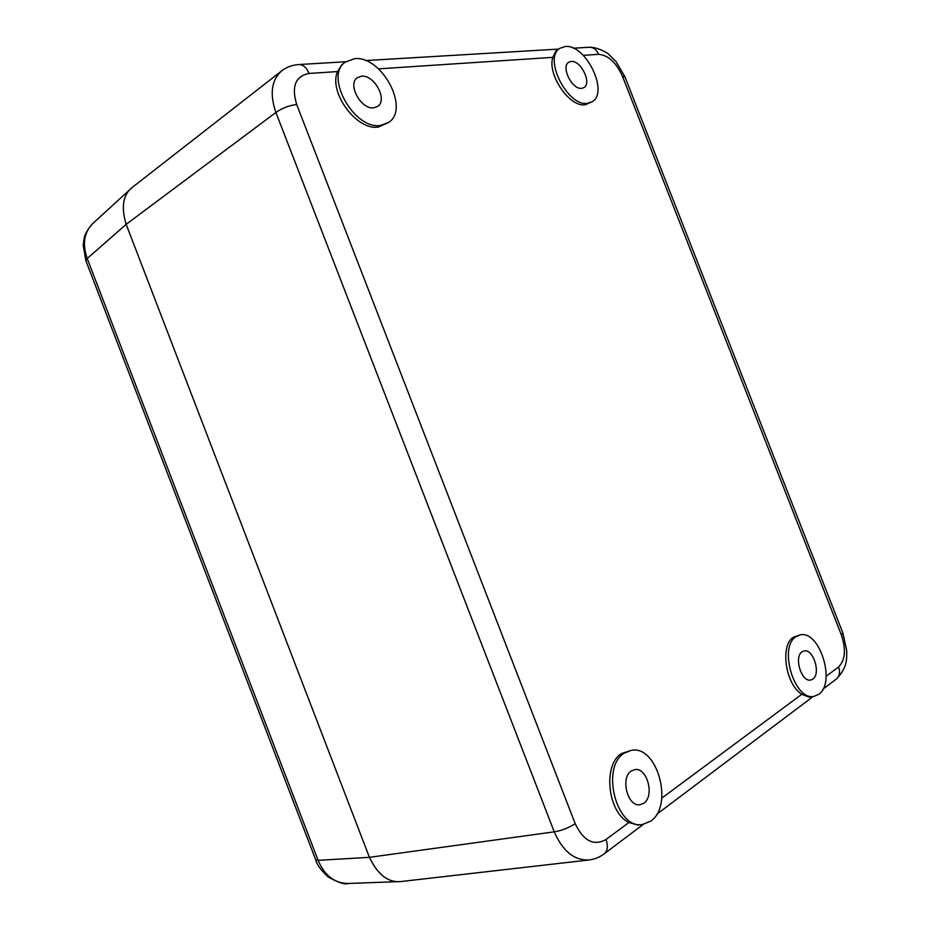 <?xml version="1.0" encoding="UTF-8"?>
<svg xmlns="http://www.w3.org/2000/svg" width="930" height="930" viewBox="0 0 930 930"><rect width="100%" height="100%" fill="white"/><g stroke="black" fill="none" stroke-linecap="round" stroke-linejoin="round"><path stroke-width="1.4" d="M133.141 186.721L131.711 187.918C122.911 195.207 121.063 207.344 126.154 224.351C120.853 206.518 123.155 193.998 133.037 186.802L281.546 70.982C271.444 80.131 269.56 93.965 275.896 112.472L554.245 831.838C562.685 851.101 574.217 860.483 588.853 859.994L401.934 881.431C388.798 883.209 377.964 875.177 369.431 857.332C377.557 874.421 387.81 882.5 400.179 881.57M93.116 223.2L92.942 223.363C84.084 232.209 82.177 243.927 87.222 258.528L126.154 224.351L369.431 857.332L554.245 831.838C561.627 830.653 568.614 827.933 575.193 823.666C583.517 840.999 593.782 846.288 606 839.511L628.901 822.515C607.476 812.495 602.687 764.332 621.577 753.544L631.203 750.371L624.367 753.114C600.571 766.634 616.079 829.316 642.328 824.538L650.779 821.12C674.134 805.38 657.103 744.535 631.203 750.371M373.814 107.822C361.27 109.891 347.134 84.421 357.201 77.795L361.526 76.202C374.313 74.54 387.95 99.928 377.778 106.357L373.814 107.822M587.562 103.288L592.038 101.777C609.313 92.709 585.888 44.001 565.335 46.5L559.953 48.267C542.818 57.823 567.684 107.171 587.562 103.288M581.703 88.338C572.206 90.001 560.616 66.704 568.753 62.24L571.183 61.438C580.832 60.078 592.108 83.235 583.935 87.594L581.703 88.338M818.76 694.303C836.361 682.678 819.307 629.343 799.916 634.992L796.185 636.597C778.131 646.641 794.499 701.487 814.169 696.326L818.76 694.303M812.82 679.109L810.751 680.016C801.474 682.527 793.627 656.731 802.125 651.779L803.997 650.965C813.215 648.35 821.213 673.797 812.82 679.109M643.816 803.218L640.014 804.741C627.634 807.147 620.089 777.678 631.307 770.993L634.748 769.61C647.048 766.971 654.941 796.034 643.816 803.218M380.637 125.399L388.601 122.446C410.2 109.112 381.974 55.602 354.714 58.648L345.158 62.147C324.012 76.388 354.458 130.258 380.637 125.399M559.953 48.267L555.989 50.976L552.804 57.358C547.131 74.877 569.858 107.729 585.272 104.73L592.038 101.777M341.822 64.809L337.532 71.564C328.255 92.384 356.969 130.956 378.347 127.05L388.601 122.446M799.916 634.992L793.534 637.155C779.828 644.781 785.385 684.515 801.811 694.268L809.193 697.175L814.169 696.326M637.759 825.003L628.901 822.515M337.532 71.564L309.074 73.447C295.426 76.121 291.288 86.467 296.682 104.474C288.928 105.52 281.999 108.182 275.896 112.472L126.154 224.351L369.431 857.332L318.095 860.355C324.605 875.572 334.579 883.279 348.018 883.477L348.239 883.465M661.788 798.126L801.811 694.268M296.682 104.474L575.193 823.666M552.804 57.358L378.58 68.855M826.154 676.226L838.558 667.019C845.254 660.195 846.184 649.477 841.348 634.888L622.472 76.283C616.183 62.461 608.243 55.149 598.629 54.335L583.25 55.347M606 839.511C608.197 845.777 607.685 850.473 604.465 853.612L603.837 854.089M838.558 667.019C840.302 672.041 839.604 676.017 836.477 678.947L835.861 679.412M841.348 634.888L842.813 632.819M622.472 76.283L625.018 77.016M598.629 54.335C596.665 49.79 593.677 47.418 589.69 47.244L588.864 47.291M309.074 73.447C306.679 67.762 303.413 64.786 299.251 64.519L298.414 64.565M85.944 260.842L87.222 258.528L318.095 860.355L315.665 859.715L85.944 260.842M588.795 859.994C594.607 859.32 599.827 857.193 604.465 853.612L643.246 824.41M656.789 814.227L813.169 696.5M823.015 689.084L836.477 678.947C848.09 666.694 846.463 658.707 846.753 650.791L842.894 633.039L624.925 76.772L615.974 61.52L608.569 54.184C608.267 53.429 597.978 47.128 589.69 47.244L573.333 48.209M637.631 825.015L642.328 824.538M558.767 49.081L365.56 60.566M345.681 61.752L299.251 64.519C292.276 64.972 286.382 67.111 281.592 70.947M341.717 64.891L345.158 62.147M85.862 260.644L83.2 245.195L84.049 238.719C84.816 234.244 87.722 229.175 92.756 223.526M348.018 883.477L399.912 881.57M348.297 883.465C344.763 884.744 338.032 882.558 328.104 876.92C320.943 870.259 316.816 864.586 315.735 859.89M92.942 223.363L131.304 188.302"/></g></svg>
